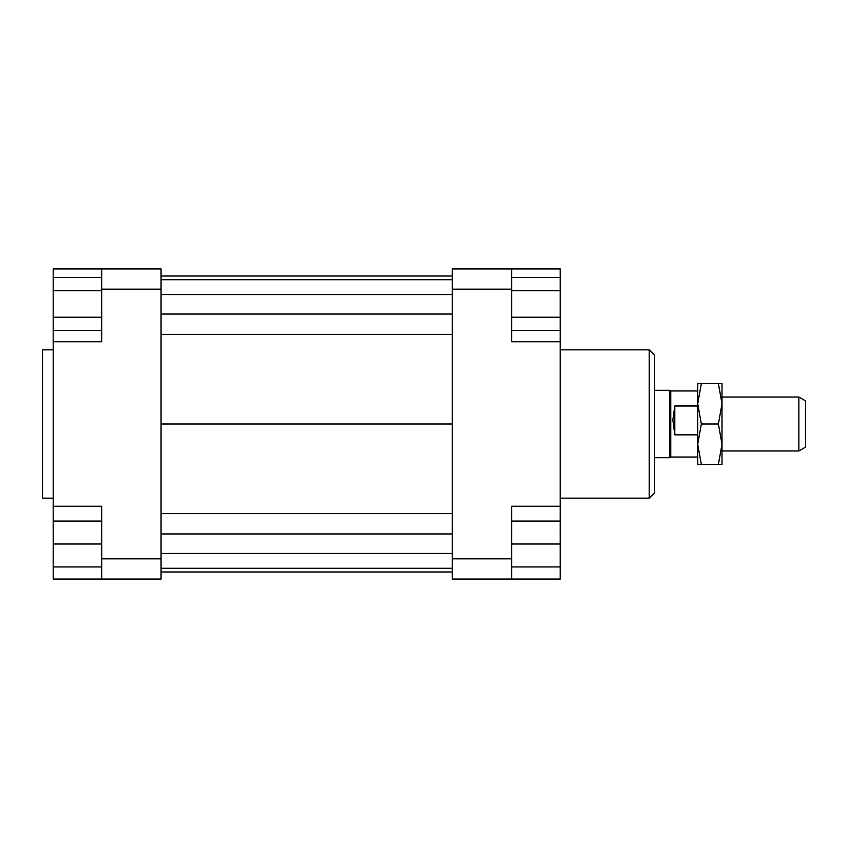 <?xml version="1.0" encoding="UTF-8"?>
<svg xmlns="http://www.w3.org/2000/svg" width="848" height="848" viewBox="0 0 848 848"><rect width="100%" height="100%" fill="white"/><g stroke="black" fill="none" stroke-linecap="round" stroke-linejoin="round"><path stroke-width="1.27" d="M697.724 457.04L670.757 457.04L669.591 457.708L669.591 390.292L654.582 390.292M670.757 457.04L670.757 390.96L669.591 390.292M697.724 434.854L674.807 434.854L672.856 420.014L674.807 405.991L697.724 405.991M798.858 450.966L805.6 447.076L805.6 400.924L798.858 397.034L798.858 450.966L721.998 450.966M674.807 434.854L674.807 405.991M53.191 349.842L42.4 349.842L42.4 498.158L53.191 498.158M649.186 349.842L649.186 498.158L654.582 492.773L654.582 355.227L649.186 349.842L560.189 349.842M511.651 558.843L511.651 506.256L560.189 506.256L560.189 579.067L511.651 579.067L511.651 558.843L452.313 558.843L452.313 579.067L511.651 579.067M560.189 506.256L560.189 341.744L511.651 341.744L511.651 268.933L452.313 268.933L452.313 558.843M452.313 289.157L511.651 289.157M560.189 341.744L560.189 330.466L511.651 330.466M511.651 268.933L560.189 268.933L560.189 277.519L511.651 277.519M101.728 268.933L101.728 289.157L161.056 289.157L161.056 268.933L53.191 268.933L53.191 277.519L101.728 277.519M161.056 558.843L101.728 558.843L101.728 579.067L161.056 579.067L161.056 289.157M101.728 579.067L53.191 579.067L53.191 566.93L101.728 566.93M101.728 290.758L53.191 290.758L53.191 506.256L101.728 506.256L101.728 558.843M101.728 289.157L101.728 341.744L53.191 341.744M53.191 506.256L53.191 521.085L101.728 521.085M53.191 566.93L53.191 521.085M53.191 544.013L101.728 544.013M53.191 317.226L101.728 317.226M53.191 330.466L101.728 330.466M53.191 290.758L53.191 277.519M560.189 566.93L511.651 566.93M560.189 521.085L511.651 521.085M560.189 544.013L511.651 544.013M560.189 277.519L560.189 317.226L511.651 317.226M560.189 290.758L511.651 290.758M560.189 317.226L560.189 330.466M161.056 276.024L452.313 276.024M161.056 279.723L452.313 279.723M161.056 294.553L452.313 294.553M161.056 314.046L452.313 314.046M161.056 334.366L452.313 334.366M161.056 424L452.313 424M161.056 571.976L452.313 571.976M161.056 513.634L452.313 513.634M161.056 533.954L452.313 533.954M161.056 553.447L452.313 553.447M161.056 568.277L452.313 568.277M697.724 444.225L697.724 383.55L701.338 383.55L697.724 403.775L701.338 424L697.724 444.225L701.338 464.45L697.724 464.45L697.724 444.225M721.998 444.225L718.383 424L721.998 403.775L721.998 464.45L718.383 464.45L721.998 444.225M718.383 383.55L721.998 383.55L721.998 403.775L718.383 383.55L701.338 383.55M701.338 464.45L718.383 464.45M701.338 424L718.383 424M669.591 457.708L654.582 457.708M798.858 397.034L721.998 397.034M697.724 390.96L670.757 390.96M560.189 498.158L649.186 498.158"/></g></svg>
